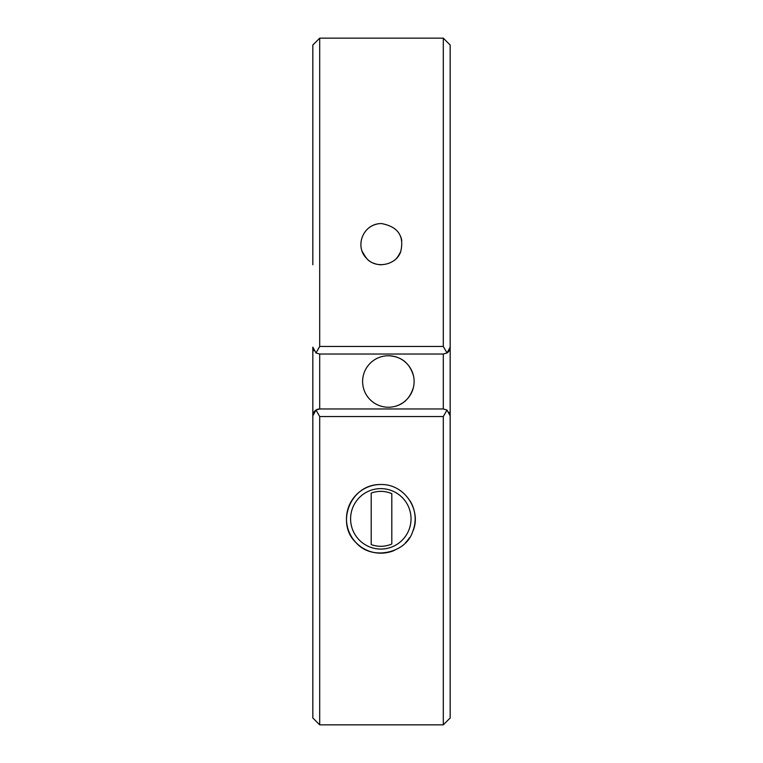 <?xml version="1.0" encoding="UTF-8"?>
<svg xmlns="http://www.w3.org/2000/svg" width="763" height="763" viewBox="0 0 763 763"><rect width="100%" height="100%" fill="white"/><g stroke="black" fill="none" stroke-linecap="round" stroke-linejoin="round"><path stroke-width="1.14" d="M312.83 600.91L312.83 415.835L312.83 717.983L319.697 724.85L319.697 416.531L315.987 410.055L312.83 415.835A6.867 6.867 0 0 1 319.134 408.987M315.987 410.055L319.697 408.968L443.303 408.968L319.697 408.968L319.697 354.032L443.303 354.032L319.697 354.032L315.987 352.945L319.697 346.469L319.697 38.15L312.83 45.017L312.83 264.761M312.83 223.559L312.83 162.09M313.812 350.703A6.867 6.867 0 0 1 312.83 347.165L312.83 415.835M315.987 352.945L312.83 347.165M370.112 261.327C368.291 260.927 365.649 257.589 362.187 251.313M393.66 406.698C403.608 404.609 410.217 398.086 413.498 387.118M413.527 376.035C409.807 363.131 401.414 356.369 388.367 355.749A25.751 25.751 0 0 1 410.666 394.376A25.751 25.751 0 0 1 366.068 394.376A25.751 25.751 0 0 1 388.367 355.749M366.545 258.333C354.347 246.315 363.074 223.454 381.5 223.559C398.038 226.706 404.438 236.063 400.699 251.618C396.598 264.971 375.959 269.501 366.545 258.333M449.197 412.306A6.867 6.867 0 0 1 450.17 415.835L450.17 347.165A6.867 6.867 0 0 1 447.013 352.945L443.303 346.469L443.303 38.15L319.697 38.15M319.697 724.85L443.303 724.85L443.303 416.531L319.697 416.531M356.14 542.712C335.71 524.315 349.511 484.047 380.813 484.505C406.05 483.971 422.12 512.307 412.535 531.973C405.84 553.366 371.505 560.872 356.14 542.712M377.37 223.979A20.601 20.601 0 0 0 369.788 227.212M373.279 263.054A20.601 20.601 0 0 0 381.471 264.761M393.307 261.041A20.601 20.601 0 0 0 393.422 260.965C395.892 259.658 398.353 256.454 400.813 251.332M401.786 240.555A20.601 20.601 0 0 0 400.594 236.425M443.303 724.85L450.17 717.983L450.17 415.835L447.013 410.055L443.303 408.968L443.303 354.032L447.013 352.945L450.17 347.165L450.17 45.017L443.303 38.15M447.013 410.055L443.303 416.531M391.8 493.661L391.8 544.019A27.468 27.468 0 0 1 371.2 544.572L371.2 493.108A27.468 27.468 0 0 1 391.8 493.661M380.813 488.625A30.215 30.215 0 0 1 406.984 533.947A30.215 30.215 0 0 1 354.642 533.947A30.215 30.215 0 0 1 380.813 488.625A30.215 30.215 0 0 1 406.984 533.947A30.215 30.215 0 0 1 354.642 533.947A30.215 30.215 0 0 1 380.813 488.625M380.813 484.505A34.335 34.335 0 0 0 347.184 525.755A34.335 34.335 0 0 0 394.366 550.39M405.43 542.779A34.335 34.335 0 0 0 409.512 537.686M412.535 531.973A34.335 34.335 0 0 0 409.969 500.719M319.697 346.469L443.303 346.469"/></g></svg>
